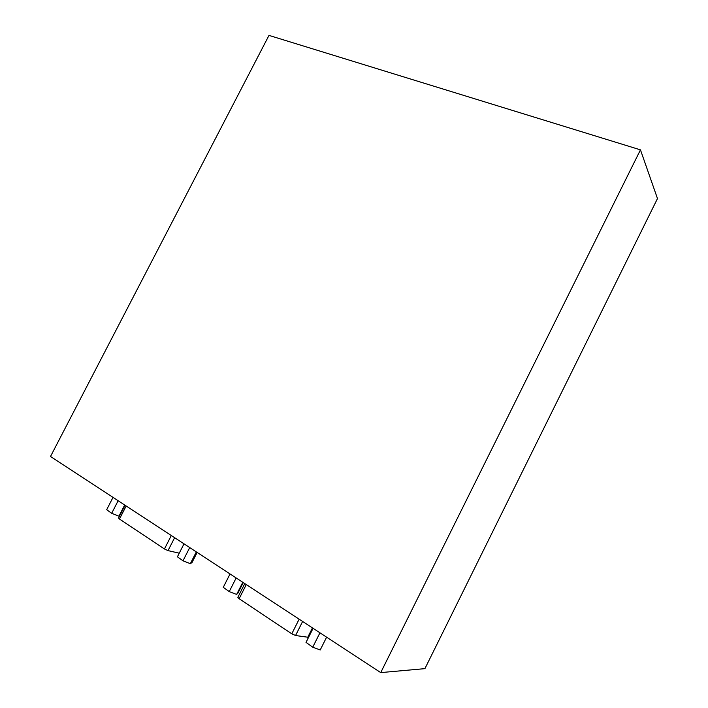 <?xml version="1.0" encoding="UTF-8"?>
<svg xmlns="http://www.w3.org/2000/svg" width="708" height="708" viewBox="0 0 708 708"><rect width="100%" height="100%" fill="white"/><g stroke="black" fill="none" stroke-linecap="round" stroke-linejoin="round"><path stroke-width="1.06" d="M268.987 35.4L50.516 456.474L380.736 672.6L640.457 149.857L268.987 35.4M640.457 149.857L657.484 198.567L424.915 668.644L380.736 672.6M244.782 583.622L237.835 597.348L239.127 598.729L291.784 633.819L295.563 635.519L308.334 637.288L312.892 628.191M125.086 505.282L118.546 518.017L119.475 519.017L164.442 548.974L168.026 550.612L179.248 553.187M319.945 632.81L312.741 647.192L320.211 649.971L326.618 637.173M312.741 647.192L306.015 642.413L313.078 628.323M306.015 642.413L312.945 628.226M243.242 582.613L238.003 592.985L236.649 594.437L242.791 582.312M236.649 594.437L229.25 591.596L236.153 577.967M229.25 591.596L223.268 587.321L230.038 573.967M197.151 552.452L192.036 562.506L190.346 563.665L196.328 551.913M190.346 563.665L182.991 560.798L189.726 547.585M182.991 560.798L177.407 556.798L184.009 543.841M119.59 515.982L118.935 516.203L124.679 505.016M118.935 516.203L111.678 513.309L118.139 500.733M111.678 513.309L106.678 509.707L113.014 497.379M307.697 637.395L312.458 627.908M239.127 598.729L246.278 584.596M291.784 633.819L299.13 619.19M295.563 635.519L302.617 621.465M119.475 519.017L126.174 505.99M164.442 548.974L171.309 535.531M168.026 550.612L174.619 537.699"/></g></svg>
